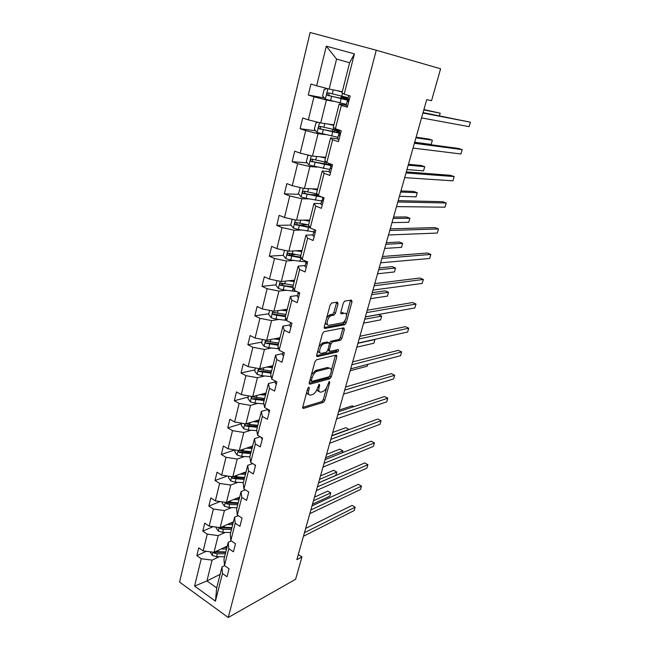 <?xml version="1.0" encoding="UTF-8"?>
<svg xmlns="http://www.w3.org/2000/svg" width="650" height="650" viewBox="0 0 650 650"><rect width="100%" height="100%" fill="white"/><g stroke="black" fill="none" stroke-linecap="round" stroke-linejoin="round"><path stroke-width="0.97" d="M308.831 387.124L307.71 388.57L302.746 407.071L303.42 408.444L323.277 402.366L324.805 400.368L329.745 382.468L329.298 381.493L327.608 385.214C326.527 388.505 324.902 390.634 322.749 391.601L321.051 392.096C319.02 392.381 318.354 390.886 319.044 387.619L319.686 385.255L319.248 384.256L317.501 388.05C316.412 391.381 314.754 393.551 312.536 394.55L310.773 395.062C308.677 395.363 307.97 393.851 308.652 390.536L309.303 388.131L308.831 387.124M338.024 303.818L337.415 302.144L331.76 302.973L330.127 305.012L324.269 326.836L324.911 328.453L344.793 324.724L346.206 322.79L352.024 301.714L351.463 300.072L344.752 301.08L343.346 303.022L340.836 312.211L341.429 313.836L344.695 313.292C348.205 312.479 345.995 321.669 342.428 322.774L329.062 325.26C325.398 326.186 327.519 316.794 331.264 315.591L334.076 315.055L335.514 313.089L338.024 303.818L336.44 303.103L336.546 302.274M228.256 617.5L295.604 579.288L301.966 556.904L296.847 559.658L426.709 99.629L431.543 100.701L440.602 68.786L376.261 50.212L228.256 617.5L179.571 582.083L310.107 32.5L376.261 50.212M316.509 359.734L314.892 361.79L309.27 382.728L309.944 384.183L329.81 378.796L331.297 376.821L336.887 356.574L336.302 355.095L316.509 359.734M316.696 355.071L322.424 333.694L324.058 331.654L343.801 327.86L344.378 329.42L341.933 338.301L340.494 340.243L332.41 341.973L330.939 343.947L329.322 349.879L329.94 351.398L338.13 349.546C338.861 350.082 338.658 350.886 337.521 351.959L317.346 356.606L316.696 355.071M344.183 94.169L341.965 92.958L349.611 62.733L354.421 53.877L344.183 94.169L350.163 95.989L347.287 107.218L341.348 105.357L335.392 128.798L341.266 130.739L338.455 141.7L332.621 139.726L326.804 162.622L332.572 164.678L329.826 175.386L324.09 173.298L318.411 195.674L324.082 197.836L321.401 208.309L315.762 206.107L310.204 227.979L315.778 230.254L313.154 240.484L307.613 238.184L302.185 259.569L307.661 261.934L305.102 271.944L299.65 269.547L294.336 290.461L299.731 292.923L297.221 302.705L291.858 300.219L286.666 320.678L291.964 323.229L289.51 332.8L284.245 330.224L279.159 350.244L284.375 352.877L281.97 362.245L276.786 359.58L271.814 379.169L276.941 381.891L274.592 391.056L269.49 388.318L264.615 407.493L269.669 410.288L267.369 419.266L262.348 416.447L257.579 435.224L262.543 438.092L260.293 446.875L255.352 443.991L250.681 462.378L255.572 465.311L253.37 473.923L248.503 470.966L243.929 488.979L248.747 491.977L246.586 500.411L241.792 497.388L237.307 515.036L242.052 518.099L239.939 526.362L235.211 523.283L230.823 540.572L235.495 543.701L233.423 551.793L228.768 548.657L224.469 565.606L229.076 568.783L227.037 576.721L222.454 573.528L215.443 601.153L194.577 586.089L201.248 558.74L196.844 555.669L198.737 547.852L203.166 550.908L207.252 534.129L202.784 531.115L204.709 523.144L209.203 526.142L213.379 509.031L208.845 506.074L210.811 497.941L215.369 500.882L219.627 483.429L215.02 480.529L217.027 472.233L221.658 475.109L225.997 457.308L221.325 454.472L223.373 446.006L228.069 448.817L232.505 430.649L227.76 427.879L229.848 419.242L234.618 421.988L239.143 403.439L234.325 400.733L236.454 391.918L241.296 394.599L245.919 375.659L241.028 373.035L243.206 364.033L248.121 366.632L252.842 347.295L247.869 344.744L250.096 335.546L255.084 338.073L259.911 318.321L254.857 315.851L257.132 306.459L262.202 308.904L267.126 288.722L261.999 286.341L264.314 276.746L269.474 279.102L274.503 258.481L269.295 256.189L271.668 246.382L276.908 248.649L282.051 227.573L276.746 225.371L279.175 215.345L284.497 217.514L289.754 195.967L284.367 193.871L286.845 183.625L292.264 185.689L297.643 163.654L292.159 161.655L294.694 151.182L300.202 153.14L305.703 130.601L300.129 128.716L302.721 117.999L308.327 119.852L313.958 96.793L308.279 95.014L310.936 84.053L316.639 85.784L326.308 46.166L354.421 53.877M333.889 124.881L320.702 122.964L326.406 100.002L333.531 101.319M326.406 100.002L313.958 96.793M320.702 122.964L308.327 119.852M335.392 128.798L333.32 127.124L339.17 103.992L341.348 105.357M346.174 105.259L339.17 103.992M325.674 157.308L312.471 156.106L318.045 133.673L325.179 134.582M318.045 133.673L305.703 130.601M312.471 156.106L300.202 153.14M326.804 162.622L324.87 160.518L330.59 137.906L332.621 139.726M337.602 138.775L330.59 137.906M317.647 189.028L304.419 188.516L309.871 166.571L317.021 167.099M309.871 166.571L297.643 163.654M304.419 188.516L292.264 185.689M318.411 195.674L316.607 193.156L322.197 171.056L324.09 173.298M329.233 171.535L322.197 171.056M309.798 220.057L296.546 220.204L301.876 198.746L309.034 198.908M301.876 198.746L289.754 195.967M296.546 220.204L284.497 217.514M310.204 227.979L308.531 225.062L313.999 203.458L315.762 206.107M321.043 203.564L313.999 203.458M302.112 250.429L288.844 251.201L294.06 230.214L301.226 230.027M294.06 230.214L282.051 227.573M288.844 251.201L276.908 248.649M302.185 259.569L300.633 256.271L305.979 235.146L307.613 238.184M313.04 234.902L305.979 235.146M294.588 280.158L281.312 281.531L286.406 260.991L293.589 260.471M286.406 260.991L274.503 258.481M281.312 281.531L269.474 279.102M294.336 290.461L292.906 286.804L298.139 266.134L299.65 269.547M305.207 265.549L298.139 266.134M287.219 309.262L273.934 311.212L278.923 291.111L286.106 290.266M278.923 291.111L267.126 288.722M273.934 311.212L262.202 308.904M286.666 320.678L285.342 316.672L290.461 296.449L291.858 300.219M297.537 295.539L290.461 296.449M280.004 337.756L266.719 340.267L271.602 320.588L278.793 319.434M271.602 320.588L259.911 318.321M266.719 340.267L255.084 338.073M279.159 350.244L277.94 345.906L282.953 326.113L284.245 330.224M290.038 324.894L282.953 326.113M272.943 365.674L259.651 368.713L264.436 349.448L271.619 348.002M264.436 349.448L252.842 347.295M259.651 368.713L248.121 366.632M271.814 379.169L270.701 374.53L275.608 355.152L276.786 359.58M282.693 353.632L275.608 355.152M266.021 393.023L252.728 396.565L257.416 377.699L264.599 375.976M257.416 377.699L245.919 375.659M252.728 396.565L241.296 394.599M264.615 407.493L263.608 402.553L268.409 383.573L269.49 388.318M275.502 381.777L268.409 383.573M259.236 419.827L245.952 423.857L250.543 405.373L257.725 403.374M250.543 405.373L239.143 403.439M245.952 423.857L234.618 421.988M257.579 435.224L256.661 429.991L261.365 411.409L262.348 416.447M268.125 409.435L261.365 411.409M252.59 446.095L239.306 450.588L243.807 432.477L250.989 430.219M243.807 432.477L232.505 430.649M239.306 450.588L228.069 448.817M250.681 462.378L249.86 456.877L254.467 438.669L255.352 443.991M260.252 436.767L254.467 438.669M246.074 471.843L232.797 476.783L237.209 459.038L244.384 456.536M237.209 459.038L225.997 457.308M232.797 476.783L221.658 475.109M243.929 488.979L243.189 483.21L247.707 465.376L248.503 470.966M252.663 463.572L247.707 465.376M239.679 497.087L226.419 502.458L230.742 485.062L237.908 482.324M230.742 485.062L219.627 483.429M226.419 502.458L215.369 500.882M237.307 515.036L236.657 509.023L241.085 491.538L241.792 497.388M245.326 489.856L241.085 491.538M233.415 521.844L220.163 527.629L224.404 510.575L231.571 507.601M224.404 510.575L213.379 509.031M220.163 527.629L209.203 526.142M230.823 540.572L230.254 534.316L234.593 517.181L235.211 523.283M238.217 515.629L234.593 517.181M227.264 546.13L214.037 552.305L218.189 535.592L225.347 532.399M218.189 535.592L207.252 534.129M214.037 552.305L203.166 550.908M224.469 565.606L223.982 559.122L228.231 542.319L228.768 548.657M231.311 540.898L228.231 542.319M220.131 574.332L206.919 580.954L212.095 560.113L219.245 556.709M212.095 560.113L201.248 558.74M194.577 586.089L206.919 580.954L216.694 587.909L221.991 566.971L222.454 573.528M301.966 556.904L298.293 554.531M349.611 62.733L336.578 59.069L329.127 89.05L342.274 91.723M224.591 565.687L221.991 566.971M216.694 587.909L215.443 601.153M329.127 89.05L316.639 85.784M326.308 46.166L336.578 59.069M206.31 551.314L196.844 555.669M213.102 526.671L202.784 531.115M220.123 501.556L208.845 506.074M227.394 475.971L215.02 480.529M234.943 449.898L221.325 454.472M241.694 423.678L227.76 427.879M248.268 397.036L234.325 400.733M323.026 402.236L323.879 401.968L323.026 402.236M272.919 365.747L269.937 366.429M254.979 369.842L241.028 373.035M276.803 338.366L279.695 338.699M261.828 342.095L247.869 344.744M275.023 312.837L274.219 312.951M268.824 313.763L254.857 315.851M284.383 283.928L281.483 284.237M275.966 284.838L261.999 286.341M295.36 254.516L289.161 254.914M283.254 255.287L269.295 256.189M307.84 224.794L298.106 224.973M290.956 225.111L276.746 225.371M317.817 194.854L310.148 194.626M298.943 194.293L284.367 193.871M325.756 164.328L324.992 164.263M307.166 162.849L292.159 161.655M315.64 130.764L300.129 128.716M324.407 98.028L308.279 95.014M306.832 391.82C306.898 393.526 307.539 394.379 308.758 394.355M317.233 388.903C317.281 390.609 317.915 391.438 319.118 391.398M302.673 407.404L321.799 401.586L323.318 399.588L326.584 387.733M331.321 370.516L335.465 355.29M309.189 383.175L328.266 378.048L329.648 376.496M311.391 380.372L311.846 381.387L329.282 376.724L331.012 372.856C331.719 369.59 331.086 368.046 329.087 368.241L316.981 371.312C314.779 372.328 313.146 374.498 312.073 377.821L311.391 380.372L310.091 379.697M309.887 380.445L311.366 381.144M329.412 368.176L327.567 367.477L329.087 368.241M311.407 374.766L315.453 370.541L327.567 367.477M329.428 343.086L330.858 341.226L338.959 339.511L340.397 337.569L342.94 328.023M327.762 350.301L329.322 351.098M316.599 355.648L335.993 351.219L337.025 349.798M324.139 343.712L323.822 343.801C320.052 344.939 317.801 354.388 321.555 353.299L326.3 352.219L327.787 350.228L329.404 344.273L328.786 342.729L324.139 343.712L322.579 342.956L318.988 346.531M318.004 350.188C318.053 351.886 318.679 352.674 319.881 352.552M327.844 342.274L328.786 342.729M322.579 342.956L327.234 341.981M326.633 318.037L329.68 314.86L332.491 314.324L333.938 312.358L336.44 303.103M325.52 322.181C325.609 323.871 326.259 324.651 327.47 324.521M340.73 312.975L343.127 312.577M346.515 315.339L350.561 300.202M324.171 327.551L343.241 324.001L344.654 322.075L345.239 319.963M210.072 551.793L212.249 555.425L216.58 556.692L224.583 556.741M221.187 548.966L226.533 549.023M224.071 547.625L226.882 547.649M225.672 552.427L215.898 552.264L214.126 553.093L217.319 553.751L225.322 553.816M312.504 504.189L329.81 496.177L330.761 492.863L327.762 491.108L314.502 497.12M225.794 551.964L215.589 551.582M213.419 552.224L214.126 553.093M327.762 491.108L330.761 492.863L313.463 500.793M304.468 532.667L355.184 507.211L354.177 510.559L303.452 536.266M305.662 528.426L352.081 505.391L355.184 507.211L352.081 505.391M216.174 527.085L216.019 527.719L218.294 531.066L222.666 532.35L230.717 532.496M227.329 524.501L232.708 524.623M230.214 523.242L233.049 523.299M231.814 528.174L221.967 527.898L220.196 528.669L223.413 529.352L231.473 529.506M318.524 482.877L335.798 475.386L336.765 472.022L333.734 470.299L320.491 475.906M231.953 527.621L221.463 527.061M219.448 527.532L220.196 528.669M336.765 472.022L319.499 479.424M222.398 501.881L222.146 502.889L224.453 506.236L228.873 507.52L236.974 507.772M233.586 499.558L239.005 499.744M236.478 498.387L239.33 498.477M238.071 503.449L228.158 503.043L226.387 503.766L229.637 504.465L237.746 504.725M342.322 452.741L342.867 450.84L339.796 449.15L326.576 454.334M238.233 502.799L227.435 502.044M225.664 502.344L226.387 503.766M342.867 450.84L325.634 457.698M310.871 509.974L361.489 486.127L360.474 489.531L309.839 513.638M312.024 505.903L358.353 484.339L361.489 486.127M317.395 486.866L367.908 464.693L366.876 468.154L316.339 490.596M318.492 482.983L364.731 462.938L367.908 464.693M228.735 476.174L228.394 477.563L230.734 480.911L235.194 482.202L243.36 482.56M239.972 474.11L245.432 474.37M242.864 473.029L245.732 473.168M244.449 478.238L234.471 477.709L232.692 478.376L244.14 479.448M348.993 429.585L345.963 427.651L332.767 432.404M244.644 477.49L233.504 476.515M232.074 476.669L232.692 478.376M349.074 429.317L331.866 435.598M324.033 463.336L374.433 442.902L373.376 446.42L322.961 467.139M325.081 459.639L371.215 441.179L374.433 442.902M235.211 449.946L234.772 451.734L237.144 455.073L241.654 456.381L249.868 456.844M246.488 448.159L251.981 448.492M249.381 447.176L252.273 447.346M250.957 452.522L240.914 451.864L239.135 452.465L250.664 453.676M353.868 406.64L352.235 405.795L339.064 410.101M251.176 451.669L239.663 450.466M238.737 450.499L239.135 452.465M255.409 465.961L254.467 464.652M330.801 439.376L381.062 420.737L379.998 424.312L329.713 443.243M331.793 435.874L377.804 419.047L381.062 420.737M241.816 423.174L241.272 425.376L243.685 428.716L248.235 430.032L256.774 430.625M253.134 421.679L258.659 422.086M256.027 420.794L258.936 421.013M257.603 426.286L247.488 425.49L245.708 426.034L257.327 427.375M257.839 425.327L246.147 423.954C244.741 424.141 244.595 424.84 245.708 426.034M262.226 439.351L261.227 437.629M337.691 414.968L387.814 398.198L386.726 401.838L336.578 418.909M338.626 411.669L384.507 396.541L387.814 398.198M248.56 395.85L247.91 398.491L250.356 401.822L254.954 403.146L263.884 403.886M259.911 394.656L265.484 395.143M262.811 393.884L265.736 394.136M264.371 399.523L254.191 398.58L252.411 399.059L264.119 400.538M264.648 398.45L252.923 396.963C251.444 397.109 251.274 397.808 252.411 399.059M350.179 370.744L367.266 366.186L367.794 364.341M269.181 412.197L268.149 410.548L268.393 409.581L268.149 410.548M344.711 390.098L394.68 375.269L393.567 378.966L343.582 394.111M345.581 387.01L391.332 373.652L394.68 375.269M255.45 367.957L254.686 371.044L257.164 374.368L261.812 375.7L271.196 376.61M266.833 367.071L272.439 367.64M269.734 366.405L272.683 366.706M271.286 372.206L260.967 371.101L259.196 371.507L271.05 373.157M271.586 371.02L259.781 369.387C258.31 369.525 258.107 370.232 259.196 371.507M356.842 347.141L373.88 343.233L374.952 339.519L357.914 343.314M276.283 384.467L275.21 382.907L275.641 381.201L275.21 382.907M351.869 364.756L401.659 351.942L400.53 355.704L350.707 368.851M352.674 361.887L398.271 350.366L401.659 351.942M262.478 339.471L261.601 343.029L264.111 346.344L268.816 347.685L278.752 348.79M273.902 338.91L279.549 339.568M278.346 344.321L267.865 343.037L266.118 343.371L278.127 345.199M363.618 323.115L380.608 319.881L381.696 316.103L378.381 314.616L365.357 316.964M278.671 343.021L266.784 341.242C265.314 341.364 265.094 342.079 266.118 343.371M381.696 316.103L364.723 319.223M283.53 356.151L282.425 354.681L283.051 352.211M359.158 338.926L408.769 328.201L407.615 332.036L357.979 343.102M359.905 336.294L405.332 326.666L408.769 328.201M269.661 310.367L268.661 314.421L271.213 317.728L275.957 319.077L286.569 320.393M281.117 310.156L286.804 310.903M284.017 309.733L286.999 310.123M285.553 315.851L274.926 314.381L273.187 314.641L285.35 316.648M370.524 298.659L387.457 296.124L388.562 292.281L385.198 290.834L372.223 292.654M285.911 314.429L273.926 312.496C272.472 312.609 272.22 313.324 273.187 314.641M388.562 292.281L371.646 294.702M276.998 280.646L275.876 285.204L278.46 288.502L283.262 289.859L296.701 291.541M288.486 280.784L294.214 281.629M291.387 280.483L294.393 280.93M292.906 286.78L280.41 285.293L293.207 287.568M377.553 273.764L394.42 271.952L395.549 268.036L392.145 266.638L379.21 267.898M293.304 285.228L281.223 283.132C279.776 283.238 279.508 283.961 280.41 285.293M395.549 268.036L378.69 269.734M284.497 250.274L283.238 255.361L285.862 258.651L290.721 260.016L306.15 261.974M296.018 250.786L301.779 251.729M298.911 250.616L301.933 251.111M300.852 255.401L288.681 253.134C287.243 253.24 286.951 253.963 287.796 255.312L301.397 257.896M301.056 257.173L289.884 255.352L288.998 253.614M384.711 248.422L401.505 247.357L402.651 243.368L399.206 242.019L386.319 242.702M402.651 243.368L385.864 244.311M292.159 219.229L290.761 224.868L293.434 228.142L298.342 229.523L313.828 231.806M309.018 225.916L308.539 225.241M303.713 220.123L309.514 221.171M306.605 220.098L309.652 220.643M308.563 224.924L296.303 222.487C294.873 222.584 294.556 223.316 295.344 224.672L310.009 227.638M309.627 226.98L297.489 224.835L296.619 223.015M391.999 222.609L408.72 222.316L409.89 218.262L406.388 216.954L393.567 217.051M409.89 218.262L393.177 218.424M300.3 187.558L298.456 193.708L301.161 196.966L306.134 198.356L321.709 200.988M316.859 195.91L316.16 195.122M311.577 188.793L317.419 189.938M314.462 188.906L317.525 189.507M317.151 193.919L304.086 191.157C302.673 191.254 302.331 191.986 303.062 193.359L322.303 197.161M320.182 196.349L305.256 193.643L304.411 191.734M399.417 196.316L416.065 196.828L417.251 192.709L413.709 191.449L400.936 190.921M417.251 192.709L400.619 192.051M309.197 155.317L307.848 155.643L306.321 161.85L309.067 165.092L329.753 169.487M319.613 156.756L325.496 158.023M322.498 157.016L325.585 157.682M326.576 162.37L312.049 159.128C310.643 159.226 310.277 159.965 310.96 161.346L330.826 165.612M330.915 164.938L313.202 161.761L312.634 161.484L312.39 159.762M406.981 169.528L423.54 170.885L424.751 166.684L421.159 165.474L408.452 164.304M424.751 166.684L408.2 165.189M328.266 315.811L331.329 315.299M290.94 327.234L289.794 325.853L290.623 322.587L289.794 325.853M366.592 312.601L416 304.046L414.83 307.946L365.389 316.859M290.769 322.652L291.866 323.602M367.266 310.204L412.514 302.551L416 304.046M298.504 297.692L297.318 296.4L298.261 292.703L299.455 293.979M374.164 285.764L423.353 279.459L422.167 283.433L372.946 290.095M374.774 283.611L419.827 278.013L423.353 279.459M306.239 267.499L305.012 266.313L305.971 262.543L307.214 263.705M381.891 258.391L430.852 254.434L429.642 258.473L380.648 262.811M306.337 261.365L305.971 262.543M382.428 256.506L427.269 253.029L430.852 254.434M314.145 236.641L312.877 235.503L313.852 231.717L315.136 232.765M389.773 230.474L438.482 228.946L437.247 233.057L388.497 234.983M314.494 229.726L313.852 231.717M315.713 230.506L314.771 229.84M390.227 228.857L434.842 227.589L438.482 228.946M322.221 205.091L320.905 204.116L321.896 200.224L323.237 201.126M397.816 201.996L446.249 202.995L444.99 207.188L396.516 206.602M322.896 198.226L320.905 204.116M323.83 198.819L322.644 197.291L322.522 197.787M398.19 200.663L442.561 201.687L446.249 202.995M330.484 172.835L329.119 171.974L330.143 167.976L331.524 168.781M406.014 172.941L454.163 176.564L452.879 180.83L404.69 177.637M332.036 166.327L330.59 166.741L330.143 167.976M332.126 166.416L330.777 165.498L331.118 164.157L330.777 165.498M406.307 171.901L450.418 175.305L454.163 176.564M318.183 122.33L315.924 122.931L314.356 129.277L317.151 132.502L337.984 137.28M327.836 124.004L333.759 125.377M330.712 124.418L333.816 125.141M339.641 130.796L320.19 126.376C318.793 126.474 318.411 127.221 319.036 128.611L340.559 133.51M339.438 131.617L335.457 130M336.733 132.567L337.106 131.113L339.316 132.072M339.706 132.803L321.327 129.163L320.702 128.838L320.556 127.051M414.684 142.236L431.153 144.463L432.388 140.181L428.74 139.027L416.106 137.199M337.106 131.113L333.027 129.456M432.388 140.181L415.927 137.816M338.934 139.839L337.521 139.092L338.561 135.013L339.999 135.688M414.383 143.284L462.223 149.638L460.915 153.985L413.034 148.078M340.446 133.949L338.918 134.136L338.561 135.013M340.616 133.266L339.219 132.47L339.779 130.244L339.219 132.47M414.594 142.553L458.429 148.436L462.223 149.638M345.134 99.588L345.353 98.727L340.966 97.126L344.159 97.614L344.955 97.021M347.165 97.516L346.287 98.264L343.582 97.825L349.188 99.816M327.283 88.571L324.179 89.472L322.579 95.964L325.423 99.174L346.401 104.349M336.245 90.496L342.209 91.991M339.113 91.081L342.241 91.861M348.099 97.719L328.51 92.885C327.129 92.983 326.723 93.73 327.299 95.127L348.993 100.579M345.353 98.727L348.335 99.97L329.631 95.826L328.957 95.444L328.924 93.584M439.424 115.781L440.164 113.189L423.906 109.574M440.164 113.189L423.8 109.923M347.579 106.08L346.117 105.454L347.181 101.294L348.668 101.831M422.931 113.019L470.429 122.2L469.105 126.636L421.549 117.91M348.928 100.839L347.441 100.791L347.181 101.294M349.302 99.353L347.856 98.678L348.652 95.534L347.856 98.678M423.044 112.604L470.429 122.2M307.361 389.854L308.652 390.536M318.646 384.711L319.686 385.255M317.793 386.969L319.044 387.619M328.721 381.948L329.745 382.468M323.318 399.588L324.805 400.368M321.791 401.586L323.277 402.366L321.799 401.586M302.705 408.062L303.42 408.444M308.23 387.571L309.303 388.131M335.368 355.826L336.887 356.574M329.956 376.139L331.297 376.821M328.266 378.048L329.769 378.812M309.246 383.825L309.944 384.183M315.664 370.476L317.2 371.248M310.773 377.146L312.073 377.821M342.834 328.697L344.378 329.42M340.397 337.569L341.933 338.301M338.845 339.544L340.381 340.275M330.972 341.193L332.524 341.941M329.469 343.233L330.939 343.947M328.047 349.261L329.322 349.879M335.928 351.236L337.456 351.983M316.696 356.281L317.346 356.606M333.938 312.358L335.514 313.089M332.329 314.373L333.913 315.104M330.127 314.738L331.711 315.469M340.876 313.584L341.429 313.836M350.456 301.015L352.024 301.714M344.654 322.075L346.206 322.79M343.111 324.041L344.662 324.756M324.301 328.161L324.911 328.453M212.981 552.167L212.193 555.344M217.319 553.751L216.58 556.692M218.156 550.379L217.783 551.891M219.107 527.483L218.238 530.985M223.413 529.352L222.666 532.35M224.299 525.826L223.893 527.451M225.347 502.304L224.396 506.155M229.637 504.465L228.873 507.52M230.555 500.784L230.116 502.531M231.717 476.621L230.677 480.821M235.974 479.082L235.194 482.202M236.933 475.239L236.47 477.116M238.217 450.418L237.088 454.992M242.442 453.196L241.654 456.381M243.449 449.183L242.946 451.181M244.855 423.67L243.62 428.634M249.047 426.782L248.235 430.032M250.096 422.598L249.559 424.726M251.623 396.378L250.291 401.741M255.783 399.831L254.954 403.146M256.872 395.46L256.303 397.735M258.529 368.509L257.099 374.286M270.977 375.676L270.749 376.569M262.657 372.32L261.812 375.7M263.794 367.762L263.193 370.175M261.032 371.118L259.252 371.532M265.59 340.056L264.046 346.263M278.241 346.978L277.81 348.692M269.677 344.232L268.816 347.685M270.863 339.487L270.221 342.046M268.019 343.078L266.24 343.428M272.797 310.984L271.148 317.647M285.667 317.663L285.017 320.231M276.843 315.551L275.957 319.077M278.078 310.602L277.404 313.324M275.153 314.454L273.374 314.722M280.158 281.296L278.395 288.421M293.256 287.706L292.378 291.159M284.164 286.26L283.262 289.859M285.447 281.101L284.733 283.985M282.441 285.22L280.654 285.415M287.69 250.957L285.797 258.57M300.828 257.814L299.902 261.471M291.639 256.336L290.721 260.016M292.988 250.957L292.224 254.012M289.884 255.352L288.104 255.466M295.376 219.944L293.361 228.061M308.531 227.394L307.588 231.132M299.284 225.761L298.342 229.523M300.682 220.155L299.877 223.381M297.489 224.835L295.709 224.868M303.241 188.24L301.096 196.885M316.404 196.316L315.437 200.135M317.712 196.048L317.964 195.049M307.092 194.513L306.134 198.356M308.547 188.671L307.702 192.075M305.256 193.643L303.477 193.594M311.277 155.821L309.002 165.011M324.456 164.539L323.464 168.447M328.518 164.824L328.892 163.361M325.739 164.401L326.267 162.313M325.341 161.029L325.081 162.069M315.071 162.565L314.088 166.489M316.591 156.479L315.697 160.079M313.202 161.761L311.423 161.623M319.507 122.663L317.086 132.421M332.686 132.056L331.671 136.053M333.946 132.048L334.441 130.106M333.832 127.538L333.328 129.529M323.237 129.894L322.238 133.908M324.821 123.565L323.871 127.351M321.327 129.163L319.556 128.928M346.287 98.264L344.159 97.614M327.917 88.733L325.349 99.093M341.096 98.832L340.064 102.919M342.347 98.971L342.631 97.817M342.509 93.259L341.754 96.249M331.589 96.484L330.558 100.587M333.239 89.887L332.239 93.876M329.631 95.826L327.868 95.485M328.307 378.032L329.81 378.796M315.453 370.541L316.981 371.312M338.959 339.511L340.494 340.243M330.858 341.226L332.41 341.973M335.993 351.219L337.521 351.959M322.27 343.046L323.822 343.801M332.491 314.324L334.076 315.055M329.68 314.86L331.264 315.591M343.241 324.001L344.793 324.724M283.059 352.211L282.425 354.681M289.502 255.198L287.796 255.312M297.042 224.64L295.344 224.672M316.501 193.789L316.144 195.187M304.752 193.407L303.062 193.359M324.553 161.956L324.025 164.068M312.634 161.484L310.96 161.346M298.244 292.768L297.318 296.4M305.963 262.6L305.012 266.313M313.836 231.766L312.869 235.552M330.135 168.009L329.119 171.974M332.8 129.407L332.223 131.674M320.702 128.838L319.036 128.611M338.561 135.037L337.521 139.092M346.572 98.223L344.443 97.565M340.966 97.126L340.608 98.548M328.957 95.453L327.299 95.127M347.181 101.311L346.117 105.454"/></g></svg>
